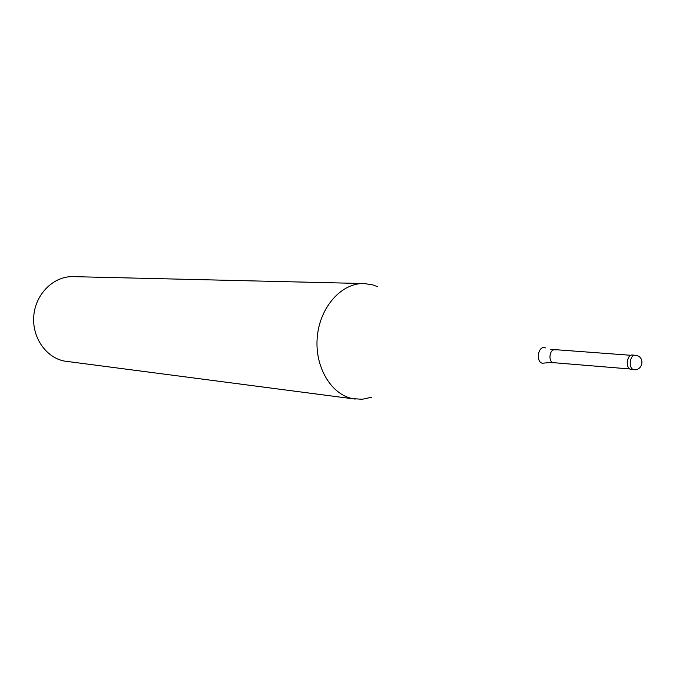<?xml version="1.0" encoding="UTF-8"?>
<svg xmlns="http://www.w3.org/2000/svg" width="676" height="676" viewBox="0 0 676 676"><rect width="100%" height="100%" fill="white"/><g stroke="black" fill="none" stroke-linecap="round" stroke-linejoin="round"><path stroke-width="1.01" d="M631.84 369.451L630.759 369.358C624.827 368.133 627.21 353.159 633.006 355.145L632.406 355.044C626.813 354.258 625.199 368.251 630.759 369.358L633.665 369.595C628.105 368.496 629.719 354.469 635.313 355.255L635.913 355.356M627.742 366.096L627.151 361.888L628.376 357.807M371.631 397.235L362.285 399.262L352.661 398.654C330.725 394.37 314.239 366.071 317.34 336.335C320.179 306.574 341.845 282.745 364.085 283.548L372.408 284.79L377.647 286.7M364.085 283.548L73.143 276.636C54.088 276.002 35.997 293.325 33.868 315.008C31.51 336.665 45.664 357.562 64.44 361.085L355.196 399.085M555.309 349.923L554.742 349.822C549.47 349.103 547.991 361.635 553.238 362.649L629.871 368.969M548.709 362.657L542.355 363.232C535.485 361.863 538.164 345.495 544.89 347.709L545.473 347.912M632.406 355.044L636.471 355.432M634.206 369.688C642.115 370.718 645.056 358.432 637.527 355.77M550.754 349.323L630.919 355.297M549.267 362.632L553.754 362.733"/></g></svg>

